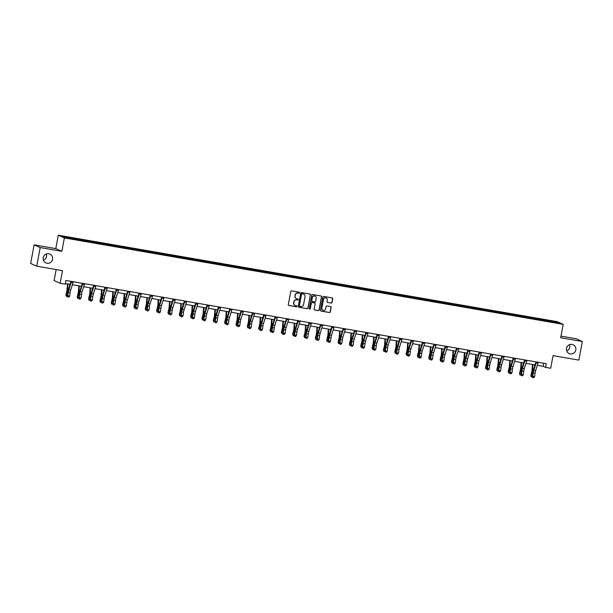 <?xml version="1.0" encoding="UTF-8"?>
<svg xmlns="http://www.w3.org/2000/svg" width="613" height="613" viewBox="0 0 613 613"><rect width="100%" height="100%" fill="white"/><g stroke="black" fill="none" stroke-linecap="round" stroke-linejoin="round"><path stroke-width="0.92" d="M299.588 292.799A0.521 0.506 114.1 0 0 299.182 292.202L291.604 290.884A0.743 0.72 114.1 0 0 290.754 291.489L288.294 304.638A0.743 0.72 114.1 0 0 288.869 305.489L296.454 306.799A0.521 0.506 114.1 0 0 296.761 305.818A0.521 0.506 114.1 0 0 296.646 305.78L295.665 305.611A2.383 2.314 114.1 0 1 293.819 302.876L294.018 301.78A2.383 2.314 114.1 0 1 296.746 299.841L297.726 300.01A0.521 0.506 114.1 0 0 298.033 299.021A0.521 0.506 114.1 0 0 297.918 298.991L296.937 298.822A2.383 2.314 114.1 0 1 295.091 296.087L295.29 294.991A2.383 2.314 114.1 0 1 298.01 293.052L298.991 293.221A0.521 0.506 114.1 0 0 299.588 292.799M296.317 298.615A2.383 2.314 114.1 0 1 294.922 296.01L295.129 294.922A2.383 2.314 114.1 0 1 297.849 292.976L298.83 293.144A0.521 0.506 114.1 0 0 299.221 292.202M288.623 305.397A0.743 0.72 114.1 0 0 288.708 305.412L296.286 306.73A0.521 0.506 114.1 0 0 296.677 305.787M295.045 305.412A2.383 2.314 114.1 0 1 293.65 302.807L293.857 301.711A2.383 2.314 114.1 0 1 296.577 299.765L297.558 299.941A0.521 0.506 114.1 0 0 297.949 298.998M566.504 348.353A4.85 4.712 114.1 0 0 569.178 353.586A4.85 4.712 114.1 0 0 575.814 349.962A4.85 4.712 114.1 0 0 573.14 344.728A4.85 4.712 114.1 0 0 566.504 348.353M566.719 350.942A4.85 4.712 114.1 0 0 569.538 344.659M43.255 257.705A4.85 4.712 114.1 0 0 45.921 262.939A4.85 4.712 114.1 0 0 52.557 259.314A4.85 4.712 114.1 0 0 49.883 254.081A4.85 4.712 114.1 0 0 43.255 257.705M43.462 260.295A4.85 4.712 114.1 0 0 46.282 254.012M331.204 303.06A0.743 0.72 114.1 0 0 332.054 302.454L332.744 298.769A0.743 0.72 114.1 0 0 332.169 297.91L323.748 296.454A0.743 0.72 114.1 0 0 322.898 297.06L320.438 310.201A0.743 0.72 114.1 0 0 321.013 311.059L329.434 312.515A0.743 0.72 114.1 0 0 330.284 311.91L331.12 307.458A0.743 0.72 114.1 0 0 330.545 306.6L326.936 305.979A0.743 0.72 114.1 0 0 326.093 306.584L325.679 308.791A1.992 1.931 114.1 0 1 322.951 310.278A1.992 1.931 114.1 0 1 321.856 308.132L323.48 299.481A1.992 1.931 114.1 0 1 326.2 297.995A1.992 1.931 114.1 0 1 327.296 300.14L327.028 301.581A0.743 0.72 114.1 0 0 327.603 302.439L331.043 302.991A0.743 0.72 114.1 0 0 331.894 302.378L332.583 298.692A0.743 0.72 114.1 0 0 332.254 297.933M40.197 247.568L61.859 251.322L55.791 248.61L34.129 244.855L40.197 247.568L36.711 266.172L62.518 270.639L60.151 283.29L65.239 284.171L65.936 280.447L546.306 363.67L545.608 367.394L550.696 368.275L553.064 355.624L578.871 360.099L582.35 341.495L576.289 338.782L560.987 336.131M61.859 251.322L64.365 237.936L563.194 324.354L560.688 337.748L582.35 341.495M310.553 294.922A0.743 0.72 114.1 0 0 309.979 294.071L301.558 292.608A0.743 0.72 114.1 0 0 300.707 293.213L298.247 306.362A0.743 0.72 114.1 0 0 298.822 307.213L307.243 308.668A0.743 0.72 114.1 0 0 308.094 308.063L310.393 294.845A0.743 0.72 114.1 0 0 310.063 294.087M321.158 296.01A0.743 0.72 114.1 0 1 321.488 296.769L319.028 309.917A0.743 0.72 114.1 0 1 318.178 310.523L314.576 309.894A0.743 0.72 114.1 0 1 314.163 309.113L315.159 303.787A0.743 0.72 114.1 0 0 314.584 302.929L312.193 302.516A0.743 0.72 114.1 0 0 311.343 303.121L310.301 308.676A0.521 0.506 114.1 0 1 309.588 309.059A0.521 0.506 114.1 0 1 309.304 308.5L311.802 295.137A0.743 0.72 114.1 0 1 312.653 294.531L321.074 295.987A0.743 0.72 114.1 0 1 321.649 296.845L319.189 309.986A0.743 0.72 114.1 0 1 318.339 310.592L314.737 309.971A0.743 0.72 114.1 0 1 314.569 309.917L314.737 309.971M36.711 266.172L30.65 263.452L34.129 244.855M64.365 237.936L58.296 235.216L557.133 321.641L563.194 324.354M543.379 320.591L543.562 319.611L527.862 316.89L74.242 238.304L62.488 236.434L64.978 237.553L81.629 240.595M543.562 319.611L556.52 322.024L559.01 323.135L547.248 321.266L81.698 240.449M539.815 319.817L539.8 319.128M532.843 318.768L532.82 317.917M528.475 317.848L528.46 317.159M521.502 316.806L521.479 315.956M517.134 315.887L517.119 315.197M510.162 314.837L510.139 313.986M505.794 313.917L505.779 313.235M498.821 312.875L498.798 312.025M494.453 311.956L494.438 311.266M487.481 310.914L487.458 310.055M483.113 309.994L483.098 309.304M476.14 308.944L476.117 308.094M471.772 308.025L471.757 307.335M464.8 306.983L464.777 306.132M460.432 306.063L460.417 305.374M453.459 305.013L453.436 304.163M449.091 304.094L449.076 303.412M442.119 303.052L442.096 302.201M437.759 302.132L437.736 301.443M430.778 301.09L430.755 300.232M426.418 300.171L426.395 299.481M419.438 299.121L419.415 298.27M415.078 298.202L415.055 297.512M408.097 297.159L408.074 296.309M403.737 296.24L403.714 295.55M396.757 295.19L396.734 294.34M392.397 294.271L392.374 293.589M385.416 293.229L385.393 292.378M381.056 292.309L381.033 291.619M374.083 291.267L374.053 290.409M369.716 290.347L369.693 289.658M362.743 289.298L362.712 288.447M358.375 288.378L358.352 287.689M351.402 287.336L351.372 286.486M347.035 286.417L347.012 285.727M340.062 285.367L340.031 284.516M335.694 284.447L335.671 283.765M328.721 283.405L328.691 282.555M324.354 282.486L324.331 281.796M317.381 281.444L317.35 280.585M313.013 280.524L312.99 279.834M306.04 279.474L306.01 278.624M301.673 278.555L301.65 277.865M294.7 277.513L294.669 276.662M290.332 276.593L290.309 275.904M283.359 275.543L283.329 274.693M278.992 274.624L278.969 273.942M272.019 273.582L271.988 272.731M267.651 272.662L267.628 271.973M260.678 271.62L260.648 270.762M256.311 270.701L256.288 270.011M249.338 269.651L249.307 268.8M244.97 268.732L244.947 268.042M237.997 267.689L237.967 266.839M233.63 266.77L233.607 266.08M226.657 265.72L226.626 264.87M222.289 264.801L222.266 264.119M215.316 263.759L215.286 262.908M210.949 262.839L210.926 262.149M203.976 261.797L203.945 260.939M199.608 260.877L199.585 260.188M192.635 259.828L192.605 258.977M188.268 258.908L188.245 258.219M181.295 257.866L181.264 257.016M176.927 256.947L176.904 256.257M169.954 255.897L169.924 255.046M165.587 254.977L165.564 254.295M158.614 253.935L158.591 253.085M154.246 253.016L154.223 252.326M147.273 251.974L147.25 251.115M142.906 251.054L142.883 250.365M135.933 250.004L135.91 249.154M131.565 249.085L131.542 248.395M124.592 248.043L124.569 247.192M120.225 247.123L120.202 246.434M113.252 246.074L113.229 245.223M108.884 245.154L108.861 244.472M101.911 244.112L101.888 243.261M97.544 243.192L97.521 242.503M90.571 242.15L90.548 241.292M86.203 241.231L86.18 240.541M79.23 240.181L79.207 239.331M74.863 239.262L74.84 238.572M56.158 269.536L54.09 280.57L60.151 283.29M55.791 248.61L58.296 235.216M537.348 365.287L543.149 366.29L545.608 367.394M65.361 283.512L70.074 284.332M72.388 284.731L81.414 286.294M83.728 286.7L92.755 288.263M95.069 288.662L104.095 290.225M106.409 290.623L115.436 292.186M117.75 292.593L126.776 294.156M129.09 294.554L138.117 296.117M140.431 296.523L149.457 298.087M151.771 298.485L160.798 300.048M163.112 300.447L172.138 302.01M174.452 302.416L183.479 303.979M185.793 304.377L194.819 305.941M197.133 306.347L206.16 307.91M208.474 308.308L217.5 309.871M219.814 310.27L228.841 311.833M231.155 312.239L240.181 313.802M242.495 314.201L251.522 315.764M253.836 316.17L262.854 317.733M265.176 318.132L274.195 319.695M276.517 320.093L285.535 321.656M287.857 322.063L296.876 323.626M299.198 324.024L308.216 325.587M310.538 325.993L319.557 327.557M321.879 327.955L330.897 329.518M333.219 329.917L342.238 331.48M344.56 331.886L353.578 333.449M355.9 333.847L364.919 335.411M367.241 335.817L376.259 337.38M378.581 337.778L387.6 339.341M389.922 339.74L398.94 341.303M401.262 341.709L410.281 343.272M412.603 343.671L421.621 345.234M423.943 345.64L432.962 347.203M435.284 347.602L444.302 349.165M446.624 349.563L455.643 351.126M457.965 351.533L466.983 353.096M469.305 353.494L478.324 355.057M480.646 355.463L489.664 357.027M491.986 357.425L501.005 358.988M503.327 359.387L512.345 360.95M514.667 361.356L523.686 362.919M526.008 363.317L535.026 364.881M555.93 322.607L556.52 322.024M544.183 320.737L544.16 319.879M543.723 363.225L543.149 366.29M78.426 240.043L78.61 239.062M89.766 242.005L89.95 241.032M101.107 243.974L101.291 242.993M112.447 245.936L112.631 244.955M123.788 247.905L123.972 246.924M135.128 249.866L135.304 248.886M146.469 251.828L146.645 250.855M157.809 253.797L157.985 252.817M169.142 255.759L169.326 254.778M180.483 257.728L180.666 256.747M191.823 259.69L192.007 258.709M203.164 261.651L203.347 260.671M214.504 263.621L214.688 262.64M225.845 265.582L226.028 264.601M237.185 267.552L237.369 266.571M248.526 269.513L248.709 268.532M259.866 271.475L260.05 270.494M271.207 273.444L271.39 272.463M282.547 275.406L282.731 274.425M293.888 277.375L294.071 276.394M305.228 279.336L305.412 278.356M316.569 281.298L316.752 280.317M327.909 283.267L328.093 282.286M339.25 285.229L339.433 284.248M350.59 287.198L350.774 286.217M361.931 289.16L362.114 288.179M373.271 291.121L373.455 290.141M384.612 293.091L384.795 292.11M395.952 295.052L396.136 294.071M407.293 297.021L407.476 296.041M418.633 298.983L418.817 298.002M429.974 300.945L430.157 299.964M441.314 302.914L441.498 301.933M452.655 304.876L452.838 303.895M463.995 306.845L464.179 305.864M475.336 308.806L475.519 307.826M486.676 310.768L486.86 309.787M498.017 312.737L498.2 311.756M509.357 314.699L509.541 313.718M520.698 316.668L520.881 315.687M532.038 318.63L532.222 317.649M298.577 307.121A0.743 0.72 114.1 0 0 298.661 307.144L307.082 308.6A0.743 0.72 114.1 0 0 307.933 307.994L310.393 294.845M302.155 293.765A0.521 0.506 114.1 0 0 301.558 294.194L299.397 305.726A0.521 0.506 114.1 0 0 299.803 306.324L300.837 306.508A2.383 2.314 114.1 0 0 303.558 304.569L305.029 296.677A2.383 2.314 114.1 0 0 303.19 293.949L301.987 293.696A0.521 0.506 114.1 0 0 301.389 294.117L301.558 294.194M299.604 306.247A0.521 0.506 114.1 0 1 299.236 305.657L301.389 294.117M303.642 294.071A2.383 2.314 114.1 0 0 303.021 293.872L303.19 293.949M301.987 293.696L303.021 293.872M314.661 302.952A0.743 0.72 114.1 0 0 314.415 302.86L312.025 302.447A0.743 0.72 114.1 0 0 311.174 303.052L310.301 308.676M309.511 309.021A0.521 0.506 114.1 0 0 310.14 308.6M316.193 298.255A1.992 1.931 114.1 0 0 315.097 296.11A1.992 1.931 114.1 0 0 312.377 297.596L311.802 300.638A0.743 0.72 114.1 0 0 312.385 301.496L314.776 301.91A0.743 0.72 114.1 0 0 315.626 301.305L316.193 298.255M315.013 296.071A1.992 1.931 114.1 0 0 312.209 297.52L312.377 297.596M312.132 301.404A0.743 0.72 114.1 0 1 311.642 300.569L312.209 297.52M327.357 302.347A0.743 0.72 114.1 0 0 327.442 302.362L331.043 302.991M326.116 297.956A1.992 1.931 114.1 0 0 323.312 299.405L323.48 299.481M322.875 310.239A1.992 1.931 114.1 0 1 321.695 308.055L323.312 299.405M320.768 310.967A0.743 0.72 114.1 0 0 320.852 310.983L329.273 312.446A0.743 0.72 114.1 0 0 330.123 311.833L330.959 307.381A0.743 0.72 114.1 0 0 330.629 306.623M67.476 283.88L67.131 288.953A3.793 0.874 99.8 0 1 66.725 291.543L65.89 295.006L66.212 295.596L67.047 292.133A5.686 1.31 -80.2 0 0 67.66 288.256L67.951 283.965M67.484 296.324L66.434 296.439L65.89 295.006M66.434 296.439L66.212 295.596L67.407 295.803M69.683 285.558L69.767 284.279M73.299 281.727A2.651 0.613 99.8 0 1 73.07 282.601L70.694 290.049A3.793 0.874 -80.2 0 0 70.143 292.57L69.66 296.194L67.844 295.88L67.92 297.106L68.84 297.136L68.112 297.014M71.483 281.413A2.651 0.613 99.8 0 1 71.254 282.286L68.878 289.734A3.793 0.874 -80.2 0 0 68.327 292.255L67.844 295.88L67.361 296.117L67.851 292.493A5.686 1.31 99.8 0 1 68.671 288.708L71.031 281.329M67.361 296.117L67.92 297.106M68.84 297.136L69.66 296.194M78.816 285.85L78.472 290.922A3.793 0.874 99.8 0 1 78.066 293.504L77.23 296.968L77.552 297.566L78.387 294.094A5.686 1.31 -80.2 0 0 79 290.217L79.292 285.926M78.824 298.286L77.774 298.401L77.23 296.968M77.774 298.401L77.552 297.566L78.748 297.772M81.023 287.528L81.108 286.24M90.157 287.811L89.812 292.884A3.793 0.874 99.8 0 1 89.406 295.474L88.571 298.937L88.893 299.527L89.728 296.064A5.686 1.31 -80.2 0 0 90.341 292.186L90.632 287.895M90.165 300.255L89.115 300.37L88.571 298.937M89.115 300.37L88.893 299.527L90.088 299.734M92.364 289.489L92.448 288.21M84.64 283.689A2.651 0.613 99.8 0 1 84.41 284.57L82.035 292.018A3.793 0.874 -80.2 0 0 81.483 294.539L81 298.163L79.184 297.849L79.261 299.067L80.18 299.098L79.452 298.975M82.824 283.375A2.651 0.613 99.8 0 1 82.594 284.256L80.219 291.704A3.793 0.874 -80.2 0 0 79.667 294.217L79.184 297.849L78.702 298.079L79.192 294.455A5.686 1.31 99.8 0 1 80.012 290.677L82.372 283.298M78.702 298.079L79.261 299.067M80.18 299.098L81 298.163M95.98 285.658A2.651 0.613 99.8 0 1 95.751 286.532L93.375 293.979A3.793 0.874 -80.2 0 0 92.824 296.5L92.341 300.125L90.517 299.811L90.601 301.037L91.521 301.067L90.793 300.937M94.164 285.336A2.651 0.613 99.8 0 1 93.935 286.217L91.559 293.665A3.793 0.874 -80.2 0 0 91.008 296.186L90.517 299.811L90.042 300.048L90.532 296.416A5.686 1.31 99.8 0 1 91.352 292.639L93.712 285.26M90.042 300.048L90.601 301.037M91.521 301.067L92.341 300.125M101.497 289.773L101.153 294.853A3.793 0.874 99.8 0 1 100.747 297.435L99.904 300.899L100.233 301.496L101.068 298.025A5.686 1.31 -80.2 0 0 101.681 294.148L101.973 289.857M101.505 302.217L100.455 302.332L99.904 300.899M100.455 302.332L100.233 301.496L101.429 301.703M103.704 291.459L103.789 290.171M112.838 291.742L112.493 296.815A3.793 0.874 99.8 0 1 112.087 299.397L111.244 302.868L111.574 303.458L112.409 299.995A5.686 1.31 -80.2 0 0 113.022 296.117L113.313 291.819M112.846 304.178L111.796 304.293L111.244 302.868M111.796 304.293L111.574 303.458L112.769 303.665M115.045 293.42L115.129 292.14M124.178 293.704L123.834 298.776A3.793 0.874 99.8 0 1 123.428 301.366L122.585 304.83L122.907 305.42L123.749 301.956A5.686 1.31 -80.2 0 0 124.362 298.079L124.654 293.788M124.178 306.148L123.136 306.262L122.585 304.83M123.136 306.262L122.907 305.42L124.11 305.626M126.378 295.382L126.47 294.102M107.321 287.62A2.651 0.613 99.8 0 1 107.091 288.501L104.716 295.949A3.793 0.874 -80.2 0 0 104.164 298.462L103.681 302.086L101.858 301.772L101.942 302.998L102.861 303.029L102.133 302.906M105.505 287.305A2.651 0.613 99.8 0 1 105.275 288.187L102.9 295.627A3.793 0.874 -80.2 0 0 102.348 298.148L101.858 301.772L101.383 302.01L101.873 298.385A5.686 1.31 99.8 0 1 102.693 294.608L105.053 287.229M101.383 302.01L101.942 302.998M102.861 303.029L103.681 302.086M118.661 289.581A2.651 0.613 99.8 0 1 118.432 290.462L116.056 297.91A3.793 0.874 -80.2 0 0 115.505 300.431L115.022 304.056L113.198 303.741L113.282 304.96L114.202 304.998L113.474 304.868M116.845 289.267A2.651 0.613 99.8 0 1 116.616 290.148L114.24 297.596A3.793 0.874 -80.2 0 0 113.689 300.117L113.198 303.741L112.723 303.971L113.213 300.347A5.686 1.31 99.8 0 1 114.033 296.569L116.393 289.19M112.723 303.971L113.282 304.96M114.202 304.998L115.022 304.056M130.002 291.55A2.651 0.613 99.8 0 1 129.772 292.424L127.397 299.872A3.793 0.874 -80.2 0 0 126.845 302.393L126.362 306.017L124.539 305.703L124.623 306.929L125.542 306.96L124.814 306.837M128.186 291.236A2.651 0.613 99.8 0 1 127.956 292.11L125.581 299.558A3.793 0.874 -80.2 0 0 125.029 302.079L124.539 305.703L124.064 305.941L124.554 302.316A5.686 1.31 99.8 0 1 125.374 298.531L127.734 291.152M124.064 305.941L124.623 306.929M125.542 306.96L126.362 306.017M135.519 295.673L135.174 300.745A3.793 0.874 99.8 0 1 134.768 303.328L133.925 306.791L134.247 307.389L135.09 303.918A5.686 1.31 -80.2 0 0 135.703 300.041L135.994 295.75M135.519 308.109L134.477 308.224L133.925 306.791M134.477 308.224L134.247 307.389L135.45 307.596M137.718 297.351L137.81 296.064M141.342 293.512A2.651 0.613 99.8 0 1 141.113 294.393L138.737 301.841A3.793 0.874 -80.2 0 0 138.186 304.362L137.703 307.987L135.879 307.672L135.963 308.891L136.883 308.921L136.155 308.799M139.526 293.198A2.651 0.613 99.8 0 1 139.297 294.079L136.921 301.527A3.793 0.874 -80.2 0 0 136.37 304.04L135.879 307.672L135.404 307.902L135.894 304.278A5.686 1.31 99.8 0 1 136.714 300.5L139.074 293.121M135.404 307.902L135.963 308.891M136.883 308.921L137.703 307.987M146.859 297.634L146.515 302.707A3.793 0.874 99.8 0 1 146.109 305.297L145.266 308.76L145.588 309.35L146.43 305.887A5.686 1.31 -80.2 0 0 147.036 302.01L147.335 297.719M146.859 310.078L145.817 310.193L145.266 308.76M145.817 310.193L145.588 309.35L146.791 309.557M149.059 299.313L149.151 298.033M152.683 295.481A2.651 0.613 99.8 0 1 152.453 296.355L150.078 303.803A3.793 0.874 -80.2 0 0 149.526 306.324L149.043 309.948L147.22 309.634L147.304 310.86L148.223 310.891L147.495 310.76M150.867 295.159A2.651 0.613 99.8 0 1 150.637 296.041L148.262 303.489A3.793 0.874 -80.2 0 0 147.71 306.01L147.22 309.634L146.745 309.871L147.235 306.239A5.686 1.31 99.8 0 1 148.055 302.462L150.415 295.083M146.745 309.871L147.304 310.86M148.223 310.891L149.043 309.948M158.2 299.596L157.855 304.676A3.793 0.874 99.8 0 1 157.449 307.259L156.606 310.722L156.928 311.32L157.771 307.849A5.686 1.31 -80.2 0 0 158.376 303.971L158.675 299.68M158.2 312.04L157.158 312.155L156.606 310.722M157.158 312.155L156.928 311.32L158.131 311.527M160.399 301.282L160.491 299.995M164.023 297.443A2.651 0.613 99.8 0 1 163.794 298.324L161.418 305.772A3.793 0.874 -80.2 0 0 160.867 308.285L160.384 311.91L158.56 311.596L158.644 312.822L159.564 312.852L158.836 312.73M162.207 297.129A2.651 0.613 99.8 0 1 161.978 298.01L159.602 305.45A3.793 0.874 -80.2 0 0 159.051 307.971L158.56 311.596L158.085 311.833L158.575 308.209A5.686 1.31 99.8 0 1 159.395 304.431L161.755 297.052M158.085 311.833L158.644 312.822M159.564 312.852L160.384 311.91M169.54 301.565L169.196 306.638A3.793 0.874 99.8 0 1 168.79 309.22L167.947 312.691L168.268 313.281L169.111 309.818A5.686 1.31 -80.2 0 0 169.717 305.941L170.016 301.642M169.54 314.002L168.498 314.117L167.947 312.691M168.498 314.117L168.268 313.281L169.472 313.488M171.74 303.243L171.832 301.964M175.364 299.405A2.651 0.613 99.8 0 1 175.134 300.286L172.759 307.734A3.793 0.874 -80.2 0 0 172.207 310.255L171.724 313.879L169.901 313.565L169.985 314.783L170.904 314.821L170.176 314.691M173.548 299.09A2.651 0.613 99.8 0 1 173.318 299.972L170.943 307.419A3.793 0.874 -80.2 0 0 170.391 309.94L169.901 313.565L169.426 313.795L169.908 310.17A5.686 1.31 99.8 0 1 170.736 306.393L173.096 299.014M169.426 313.795L169.985 314.783M170.904 314.821L171.724 313.879M180.881 303.527L180.536 308.6A3.793 0.874 99.8 0 1 180.13 311.189L179.287 314.653L179.609 315.243L180.452 311.779A5.686 1.31 -80.2 0 0 181.057 307.902L181.356 303.611M180.881 315.971L179.839 316.086L179.287 314.653M179.839 316.086L179.609 315.243L180.812 315.45M183.08 305.205L183.172 303.925M186.704 301.374A2.651 0.613 99.8 0 1 186.475 302.247L184.099 309.695A3.793 0.874 -80.2 0 0 183.548 312.216L183.065 315.841L181.241 315.526L181.325 316.752L182.245 316.783L181.517 316.66M184.888 301.06A2.651 0.613 99.8 0 1 184.659 301.933L182.283 309.381A3.793 0.874 -80.2 0 0 181.732 311.902L181.241 315.526L180.766 315.764L181.249 312.14A5.686 1.31 99.8 0 1 182.076 308.354L184.436 300.975M180.766 315.764L181.325 316.752M182.245 316.783L183.065 315.841M192.221 305.496L191.877 310.569A3.793 0.874 99.8 0 1 191.471 313.151L190.628 316.614L190.95 317.212L191.792 313.741A5.686 1.31 -80.2 0 0 192.398 309.864L192.697 305.573M192.221 317.932L191.179 318.047L190.628 316.614M191.179 318.047L190.95 317.212L192.153 317.419M194.421 307.174L194.513 305.887M198.045 303.335A2.651 0.613 99.8 0 1 197.815 304.217L195.44 311.665A3.793 0.874 -80.2 0 0 194.888 314.185L194.398 317.81L192.582 317.496L192.666 318.714L193.585 318.745L192.857 318.622M196.229 303.021A2.651 0.613 99.8 0 1 195.999 303.902L193.624 311.35A3.793 0.874 -80.2 0 0 193.072 313.864L192.582 317.496L192.107 317.726L192.589 314.101A5.686 1.31 99.8 0 1 193.417 310.324L195.769 302.945M192.107 317.726L192.666 318.714M193.585 318.745L194.398 317.81M203.562 307.458L203.217 312.53A3.793 0.874 99.8 0 1 202.811 315.12L201.968 318.584L202.29 319.174L203.133 315.71A5.686 1.31 -80.2 0 0 203.738 311.833L204.037 307.542M203.562 319.902L202.52 320.017L201.968 318.584M202.52 320.017L202.29 319.174L203.485 319.381M205.761 309.136L205.853 307.856M209.385 305.305A2.651 0.613 99.8 0 1 209.156 306.178L206.78 313.626A3.793 0.874 -80.2 0 0 206.229 316.147L205.738 319.771L203.922 319.457L204.006 320.683L204.926 320.714L204.198 320.584M207.569 304.983A2.651 0.613 99.8 0 1 207.34 305.864L204.964 313.312A3.793 0.874 -80.2 0 0 204.413 315.833L203.922 319.457L203.447 319.695L203.93 316.063A5.686 1.31 99.8 0 1 204.757 312.285L207.11 304.906M203.447 319.695L204.006 320.683M204.926 320.714L205.738 319.771M214.902 309.419L214.558 314.5A3.793 0.874 99.8 0 1 214.152 317.082L213.309 320.545L213.631 321.143L214.473 317.672A5.686 1.31 -80.2 0 0 215.079 313.795L215.378 309.504M214.902 321.863L213.86 321.978L213.309 320.545M213.86 321.978L213.631 321.143L214.826 321.35M217.102 311.105L217.194 309.818M220.726 307.266A2.651 0.613 99.8 0 1 220.496 308.147L218.121 315.595A3.793 0.874 -80.2 0 0 217.569 318.109L217.079 321.733L215.263 321.419L215.347 322.645L216.266 322.676L215.538 322.553M218.91 306.952A2.651 0.613 99.8 0 1 218.68 307.833L216.305 315.274A3.793 0.874 -80.2 0 0 215.753 317.795L215.263 321.419L214.788 321.656L215.27 318.032A5.686 1.31 99.8 0 1 216.098 314.254L218.45 306.875M214.788 321.656L215.347 322.645M216.266 322.676L217.079 321.733M226.243 311.389L225.898 316.461A3.793 0.874 99.8 0 1 225.492 319.044L224.649 322.515L224.971 323.105L225.814 319.641A5.686 1.31 -80.2 0 0 226.419 315.756L226.718 311.465M226.243 323.825L225.201 323.94L224.649 322.515M225.201 323.94L224.971 323.105L226.166 323.312M228.442 313.067L228.534 311.787M232.066 309.228A2.651 0.613 99.8 0 1 231.837 310.109L229.461 317.557A3.793 0.874 -80.2 0 0 228.91 320.078L228.419 323.702L226.603 323.388L226.687 324.606L227.607 324.645L226.879 324.515M230.25 308.914A2.651 0.613 99.8 0 1 230.021 309.795L227.645 317.243A3.793 0.874 -80.2 0 0 227.094 319.764L226.603 323.388L226.128 323.618L226.611 319.994A5.686 1.31 99.8 0 1 227.438 316.216L229.791 308.837M226.128 323.618L226.687 324.606M227.607 324.645L228.419 323.702M237.583 313.35L237.239 318.423A3.793 0.874 99.8 0 1 236.833 321.013L235.99 324.476L236.311 325.066L237.154 321.603A5.686 1.31 -80.2 0 0 237.76 317.726L238.059 313.435M237.583 325.794L236.541 325.909L235.99 324.476M236.541 325.909L236.311 325.066L237.507 325.273M239.783 315.028L239.875 313.749M243.407 311.197A2.651 0.613 99.8 0 1 243.177 312.071L240.802 319.519A3.793 0.874 -80.2 0 0 240.25 322.04L239.76 325.664L237.944 325.35L238.028 326.576L238.947 326.606L238.219 326.484M241.591 310.883A2.651 0.613 99.8 0 1 241.361 311.756L238.978 319.204A3.793 0.874 -80.2 0 0 238.434 321.725L237.944 325.35L237.469 325.587L237.951 321.963A5.686 1.31 99.8 0 1 238.779 318.178L241.131 310.799M237.469 325.587L238.028 326.576M238.947 326.606L239.76 325.664M248.924 315.32L248.579 320.392A3.793 0.874 99.8 0 1 248.173 322.974L247.33 326.438L247.652 327.036L248.495 323.564A5.686 1.31 -80.2 0 0 249.1 319.687L249.399 315.396M248.924 327.756L247.882 327.871L247.33 326.438M247.882 327.871L247.652 327.036L248.847 327.242M251.123 316.998L251.215 315.71M254.747 313.159A2.651 0.613 99.8 0 1 254.518 314.04L252.142 321.488A3.793 0.874 -80.2 0 0 251.591 324.009L251.1 327.633L249.284 327.319L249.368 328.537L250.288 328.568L249.56 328.445M252.931 312.845A2.651 0.613 99.8 0 1 252.702 313.726L250.319 321.174A3.793 0.874 -80.2 0 0 249.775 323.687L249.284 327.319L248.809 327.549L249.292 323.925A5.686 1.31 99.8 0 1 250.119 320.147L252.472 312.768M248.809 327.549L249.368 328.537M250.288 328.568L251.1 327.633M260.264 317.281L259.92 322.354A3.793 0.874 99.8 0 1 259.514 324.944L258.671 328.407L258.993 328.997L259.835 325.534A5.686 1.31 -80.2 0 0 260.441 321.656L260.74 317.365M260.264 329.725L259.222 329.84L258.671 328.407M259.222 329.84L258.993 328.997L260.188 329.204M262.464 318.959L262.556 317.68M266.088 315.128A2.651 0.613 99.8 0 1 265.858 316.001L263.483 323.449A3.793 0.874 -80.2 0 0 262.931 325.97L262.441 329.595L260.625 329.281L260.709 330.507L261.628 330.537L260.9 330.407M264.272 314.806A2.651 0.613 99.8 0 1 264.034 315.687L261.659 323.135A3.793 0.874 -80.2 0 0 261.115 325.656L260.625 329.281L260.15 329.518L260.632 325.886A5.686 1.31 99.8 0 1 261.46 322.109L263.812 314.73M260.15 329.518L260.709 330.507M261.628 330.537L262.441 329.595M271.605 319.243L271.26 324.323A3.793 0.874 99.8 0 1 270.854 326.905L270.011 330.369L270.333 330.966L271.176 327.495A5.686 1.31 -80.2 0 0 271.781 323.618L272.072 319.327M271.605 331.687L270.563 331.802L270.011 330.369M270.563 331.802L270.333 330.966L271.528 331.173M273.804 320.928L273.896 319.641M277.428 317.09A2.651 0.613 99.8 0 1 277.199 317.971L274.823 325.419A3.793 0.874 -80.2 0 0 274.272 327.932L273.781 331.556L271.965 331.242L272.049 332.468L272.969 332.499L272.241 332.376M275.612 316.775A2.651 0.613 99.8 0 1 275.375 317.657L273 325.097A3.793 0.874 -80.2 0 0 272.456 327.618L271.965 331.242L271.49 331.48L271.973 327.855A5.686 1.31 99.8 0 1 272.8 324.078L275.153 316.699M271.49 331.48L272.049 332.468M272.969 332.499L273.781 331.556M282.945 321.212L282.601 326.285A3.793 0.874 99.8 0 1 282.195 328.867L281.352 332.338L281.673 332.928L282.516 329.465A5.686 1.31 -80.2 0 0 283.122 325.58L283.413 321.289M282.945 333.648L281.903 333.763L281.352 332.338M281.903 333.763L281.673 332.928L282.869 333.135M285.145 322.89L285.237 321.61M288.769 319.051A2.651 0.613 99.8 0 1 288.539 319.932L286.164 327.38A3.793 0.874 -80.2 0 0 285.612 329.901L285.122 333.526L283.306 333.211L283.39 334.43L284.309 334.468L283.581 334.338M286.953 318.737A2.651 0.613 99.8 0 1 286.715 319.618L284.34 327.066A3.793 0.874 -80.2 0 0 283.796 329.587L283.306 333.211L282.831 333.441L283.313 329.817A5.686 1.31 99.8 0 1 284.141 326.039L286.493 318.66M282.831 333.441L283.39 334.43M284.309 334.468L285.122 333.526M294.286 323.174L293.941 328.246A3.793 0.874 99.8 0 1 293.535 330.836L292.692 334.3L293.014 334.89L293.857 331.426A5.686 1.31 -80.2 0 0 294.462 327.549L294.753 323.258M294.286 335.618L293.244 335.732L292.692 334.3M293.244 335.732L293.014 334.89L294.209 335.096M296.485 324.852L296.577 323.572M300.109 321.02A2.651 0.613 99.8 0 1 299.88 321.894L297.504 329.342A3.793 0.874 -80.2 0 0 296.953 331.863L296.462 335.487L294.646 335.173L294.73 336.399L295.65 336.43L294.922 336.307M298.293 320.706A2.651 0.613 99.8 0 1 298.056 321.58L295.681 329.028A3.793 0.874 -80.2 0 0 295.137 331.549L294.646 335.173L294.171 335.411L294.654 331.786A5.686 1.31 99.8 0 1 295.481 328.001L297.834 320.622M294.171 335.411L294.73 336.399M295.65 336.43L296.462 335.487M305.626 325.143L305.282 330.215A3.793 0.874 99.8 0 1 304.876 332.798L304.033 336.261L304.354 336.859L305.197 333.388A5.686 1.31 -80.2 0 0 305.803 329.51L306.094 325.219M305.626 337.579L304.584 337.694L304.033 336.261M304.584 337.694L304.354 336.859L305.55 337.066M307.826 326.821L307.918 325.534M311.45 322.982A2.651 0.613 99.8 0 1 311.22 323.863L308.845 331.311A3.793 0.874 -80.2 0 0 308.293 333.832L307.803 337.456L305.987 337.142L306.071 338.361L306.99 338.391L306.262 338.269M309.634 322.668A2.651 0.613 99.8 0 1 309.396 323.549L307.021 330.997A3.793 0.874 -80.2 0 0 306.469 333.51L305.987 337.142L305.512 337.372L305.994 333.748A5.686 1.31 99.8 0 1 306.822 329.97L309.174 322.591M305.512 337.372L306.071 338.361M306.99 338.391L307.803 337.456M316.967 327.104L316.622 332.177A3.793 0.874 99.8 0 1 316.216 334.767L315.373 338.23L315.695 338.82L316.538 335.357A5.686 1.31 -80.2 0 0 317.143 331.48L317.434 327.189M316.967 339.548L315.925 339.663L315.373 338.23M315.925 339.663L315.695 338.82L316.89 339.027M319.166 328.783L319.258 327.503M322.79 324.951A2.651 0.613 99.8 0 1 322.561 325.825L320.185 333.273A3.793 0.874 -80.2 0 0 319.634 335.794L319.143 339.418L317.327 339.104L317.411 340.33L318.331 340.361L317.603 340.23M320.974 324.629A2.651 0.613 99.8 0 1 320.737 325.511L318.362 332.959A3.793 0.874 -80.2 0 0 317.81 335.48L317.327 339.104L316.852 339.341L317.335 335.709A5.686 1.31 99.8 0 1 318.162 331.932L320.515 324.553M316.852 339.341L317.411 340.33M318.331 340.361L319.143 339.418M328.307 329.066L327.963 334.146A3.793 0.874 99.8 0 1 327.557 336.729L326.714 340.192L327.036 340.782L327.878 337.319A5.686 1.31 -80.2 0 0 328.484 333.441L328.775 329.15M328.307 341.51L327.258 341.625L326.714 340.192M327.258 341.625L327.036 340.782L328.231 340.997M330.507 330.752L330.599 329.465M334.131 326.913A2.651 0.613 99.8 0 1 333.901 327.794L331.526 335.234A3.793 0.874 -80.2 0 0 330.974 337.755L330.484 341.38L328.668 341.066L328.752 342.292L329.671 342.322L328.943 342.2M332.315 326.599A2.651 0.613 99.8 0 1 332.077 327.48L329.702 334.92A3.793 0.874 -80.2 0 0 329.15 337.441L328.668 341.066L328.193 341.303L328.675 337.679A5.686 1.31 99.8 0 1 329.503 333.901L331.855 326.522M328.193 341.303L328.752 342.292M329.671 342.322L330.484 341.38M339.648 331.035L339.303 336.108A3.793 0.874 99.8 0 1 338.897 338.69L338.054 342.161L338.376 342.751L339.219 339.288A5.686 1.31 -80.2 0 0 339.824 335.403L340.115 331.112M339.648 343.472L338.598 343.587L338.054 342.161M338.598 343.587L338.376 342.751L339.571 342.958M341.847 332.713L341.939 331.434M345.471 328.875A2.651 0.613 99.8 0 1 345.242 329.756L342.859 337.204A3.793 0.874 -80.2 0 0 342.315 339.725L341.824 343.349L340.008 343.035L340.092 344.253L341.012 344.291L340.284 344.161M343.655 328.56A2.651 0.613 99.8 0 1 343.418 329.442L341.043 336.889A3.793 0.874 -80.2 0 0 340.491 339.41L340.008 343.035L339.533 343.265L340.016 339.64A5.686 1.31 99.8 0 1 340.843 335.863L343.196 328.484M339.533 343.265L340.092 344.253M341.012 344.291L341.824 343.349M350.988 332.997L350.644 338.07A3.793 0.874 99.8 0 1 350.238 340.659L349.395 344.123L349.716 344.713L350.559 341.249A5.686 1.31 -80.2 0 0 351.165 337.372L351.456 333.081M350.988 345.441L349.939 345.556L349.395 344.123M349.939 345.556L349.716 344.713L350.912 344.92M353.188 334.675L353.28 333.395M356.812 330.844A2.651 0.613 99.8 0 1 356.582 331.717L354.199 339.165A3.793 0.874 -80.2 0 0 353.655 341.686L353.165 345.311L351.349 344.996L351.433 346.222L352.352 346.253L351.624 346.13M354.996 330.53A2.651 0.613 99.8 0 1 354.758 331.403L352.383 338.851A3.793 0.874 -80.2 0 0 351.831 341.372L351.349 344.996L350.874 345.234L351.356 341.61A5.686 1.31 99.8 0 1 352.184 337.824L354.536 330.445M350.874 345.234L351.433 346.222M352.352 346.253L353.165 345.311M362.329 334.966L361.984 340.039A3.793 0.874 99.8 0 1 361.578 342.621L360.735 346.084L361.057 346.682L361.9 343.211A5.686 1.31 -80.2 0 0 362.505 339.334L362.796 335.043M362.329 347.402L361.279 347.517L360.735 346.084M361.279 347.517L361.057 346.682L362.252 346.889M364.528 336.644L364.62 335.357M368.152 332.805A2.651 0.613 99.8 0 1 367.923 333.687L365.54 341.135A3.793 0.874 -80.2 0 0 364.996 343.655L364.505 347.28L362.689 346.966L362.773 348.184L363.693 348.215L362.965 348.092M366.329 332.491A2.651 0.613 99.8 0 1 366.099 333.372L363.724 340.82A3.793 0.874 -80.2 0 0 363.172 343.334L362.689 346.966L362.214 347.196L362.697 343.571A5.686 1.31 99.8 0 1 363.524 339.794L365.877 332.415M362.214 347.196L362.773 348.184M363.693 348.215L364.505 347.28M373.669 336.928L373.325 342A3.793 0.874 99.8 0 1 372.919 344.59L372.076 348.054L372.397 348.644L373.24 345.18A5.686 1.31 -80.2 0 0 373.846 341.303L374.137 337.012M373.669 349.372L372.62 349.487L372.076 348.054M372.62 349.487L372.397 348.644L373.593 348.851M375.869 338.606L375.961 337.326M379.493 334.775A2.651 0.613 99.8 0 1 379.255 335.648L376.88 343.096A3.793 0.874 -80.2 0 0 376.336 345.617L375.846 349.241L374.03 348.927L374.114 350.153L375.033 350.184L374.305 350.054M377.669 334.453A2.651 0.613 99.8 0 1 377.439 335.334L375.064 342.782A3.793 0.874 -80.2 0 0 374.512 345.303L374.03 348.927L373.555 349.165L374.037 345.533A5.686 1.31 99.8 0 1 374.865 341.755L377.217 334.376M373.555 349.165L374.114 350.153M375.033 350.184L375.846 349.241M385.01 338.889L384.665 343.97A3.793 0.874 99.8 0 1 384.259 346.552L383.416 350.015L383.738 350.605L384.581 347.142A5.686 1.31 -80.2 0 0 385.186 343.265L385.477 338.974M385.01 351.333L383.96 351.448L383.416 350.015M383.96 351.448L383.738 350.605L384.933 350.82M387.209 340.575L387.293 339.288M390.833 336.736A2.651 0.613 99.8 0 1 390.596 337.617L388.221 345.058A3.793 0.874 -80.2 0 0 387.677 347.579L387.186 351.203L385.37 350.889L385.454 352.115L386.374 352.146L385.646 352.023M389.01 336.422A2.651 0.613 99.8 0 1 388.78 337.303L386.405 344.744A3.793 0.874 -80.2 0 0 385.853 347.264L385.37 350.889L384.895 351.126L385.378 347.502A5.686 1.31 99.8 0 1 386.205 343.724L388.558 336.345M384.895 351.126L385.454 352.115M386.374 352.146L387.186 351.203M396.35 340.859L396.006 345.931A3.793 0.874 99.8 0 1 395.6 348.513L394.757 351.985L395.079 352.575L395.921 349.111A5.686 1.31 -80.2 0 0 396.527 345.226L396.818 340.935M396.35 353.295L395.301 353.41L394.757 351.985M395.301 353.41L395.079 352.575L396.274 352.781M398.55 342.537L398.634 341.257M402.174 338.698A2.651 0.613 99.8 0 1 401.936 339.579L399.561 347.027A3.793 0.874 -80.2 0 0 399.017 349.548L398.527 353.172L396.711 352.858L396.795 354.076L397.707 354.115L396.986 353.985M400.35 338.384A2.651 0.613 99.8 0 1 400.12 339.265L397.745 346.713A3.793 0.874 -80.2 0 0 397.193 349.234L396.711 352.858L396.236 353.088L396.718 349.464A5.686 1.31 99.8 0 1 397.546 345.686L399.898 338.307M396.236 353.088L396.795 354.076M397.707 354.115L398.527 353.172M407.691 342.82L407.346 347.893A3.793 0.874 99.8 0 1 406.94 350.483L406.097 353.946L406.419 354.536L407.262 351.073A5.686 1.31 -80.2 0 0 407.867 347.196L408.158 342.905M407.691 355.264L406.641 355.379L406.097 353.946M406.641 355.379L406.419 354.536L407.614 354.743M409.89 344.498L409.974 343.219M413.514 340.667A2.651 0.613 99.8 0 1 413.277 341.541L410.902 348.989A3.793 0.874 -80.2 0 0 410.358 351.51L409.867 355.134L408.051 354.82L408.135 356.046L409.047 356.076L408.327 355.954M411.691 340.353A2.651 0.613 99.8 0 1 411.461 341.226L409.086 348.674A3.793 0.874 -80.2 0 0 408.534 351.195L408.051 354.82L407.576 355.057L408.059 351.433A5.686 1.31 99.8 0 1 408.886 347.648L411.239 340.269M407.576 355.057L408.135 356.046M409.047 356.076L409.867 355.134M419.031 344.79L418.687 349.862A3.793 0.874 99.8 0 1 418.281 352.444L417.438 355.908L417.76 356.505L418.602 353.034A5.686 1.31 -80.2 0 0 419.208 349.157L419.499 344.866M419.031 357.226L417.982 357.341L417.438 355.908M417.982 357.341L417.76 356.505L418.955 356.712M421.231 346.468L421.315 345.18M424.855 342.629A2.651 0.613 99.8 0 1 424.617 343.51L422.242 350.958A3.793 0.874 -80.2 0 0 421.69 353.479L421.208 357.103L419.392 356.789L419.476 358.007L420.388 358.038L419.667 357.915M423.031 342.315A2.651 0.613 99.8 0 1 422.801 343.196L420.426 350.644A3.793 0.874 -80.2 0 0 419.874 353.157L419.392 356.789L418.917 357.019L419.399 353.394A5.686 1.31 99.8 0 1 420.227 349.617L422.579 342.238M418.917 357.019L419.476 358.007M420.388 358.038L421.208 357.103M430.372 346.751L430.027 351.824A3.793 0.874 99.8 0 1 429.621 354.414L428.778 357.877L429.1 358.467L429.943 355.004A5.686 1.31 -80.2 0 0 430.548 351.126L430.839 346.835M430.372 359.195L429.322 359.31L428.778 357.877M429.322 359.31L429.1 358.467L430.295 358.674M432.571 348.429L432.655 347.15M436.195 344.598A2.651 0.613 99.8 0 1 435.958 345.471L433.583 352.919A3.793 0.874 -80.2 0 0 433.031 355.44L432.548 359.065L430.732 358.751L430.816 359.977L431.728 360.007L431.008 359.877M434.372 344.276A2.651 0.613 99.8 0 1 434.142 345.157L431.767 352.605A3.793 0.874 -80.2 0 0 431.215 355.126L430.732 358.751L430.257 358.988L430.74 355.356A5.686 1.31 99.8 0 1 431.567 351.578L433.92 344.2M430.257 358.988L430.816 359.977M431.728 360.007L432.548 359.065M441.712 348.713L441.368 353.793A3.793 0.874 99.8 0 1 440.962 356.375L440.119 359.839L440.44 360.429L441.283 356.965A5.686 1.31 -80.2 0 0 441.889 353.088L442.18 348.797M441.712 361.157L440.663 361.272L440.119 359.839M440.663 361.272L440.44 360.429L441.636 360.643M443.912 350.398L443.996 349.111M447.536 346.56A2.651 0.613 99.8 0 1 447.298 347.441L444.923 354.881A3.793 0.874 -80.2 0 0 444.371 357.402L443.889 361.026L442.073 360.712L442.157 361.938L443.069 361.969L442.348 361.846M445.712 346.245A2.651 0.613 99.8 0 1 445.482 347.127L443.107 354.567A3.793 0.874 -80.2 0 0 442.555 357.088L442.073 360.712L441.598 360.95L442.08 357.325A5.686 1.31 99.8 0 1 442.908 353.548L445.26 346.169M441.598 360.95L442.157 361.938M443.069 361.969L443.889 361.026M453.053 350.682L452.708 355.755A3.793 0.874 99.8 0 1 452.302 358.337L451.459 361.808L451.781 362.398L452.624 358.934A5.686 1.31 -80.2 0 0 453.229 355.05L453.52 350.759M453.053 363.118L452.003 363.233L451.459 361.808M452.003 363.233L451.781 362.398L452.976 362.605M455.252 352.36L455.336 351.08M458.876 348.521A2.651 0.613 99.8 0 1 458.639 349.402L456.264 356.85A3.793 0.874 -80.2 0 0 455.712 359.371L455.229 362.996L453.413 362.681L453.497 363.9L454.409 363.938L453.689 363.808M457.053 348.207A2.651 0.613 99.8 0 1 456.823 349.088L454.448 356.536A3.793 0.874 -80.2 0 0 453.896 359.057L453.413 362.681L452.938 362.911L453.421 359.287A5.686 1.31 99.8 0 1 454.248 355.509L456.601 348.13M452.938 362.911L453.497 363.9M454.409 363.938L455.229 362.996M464.393 352.644L464.049 357.716A3.793 0.874 99.8 0 1 463.643 360.306L462.8 363.77L463.121 364.36L463.964 360.896A5.686 1.31 -80.2 0 0 464.57 357.019L464.861 352.728M464.393 365.087L463.344 365.202L462.8 363.77M463.344 365.202L463.121 364.36L464.317 364.566M466.593 354.322L466.677 353.042M470.217 350.49A2.651 0.613 99.8 0 1 469.979 351.364L467.604 358.812A3.793 0.874 -80.2 0 0 467.052 361.333L466.57 364.957L464.754 364.643L464.838 365.869L465.75 365.9L465.029 365.777M468.393 350.176A2.651 0.613 99.8 0 1 468.163 351.05L465.788 358.498A3.793 0.874 -80.2 0 0 465.236 361.019L464.754 364.643L464.279 364.881L464.761 361.256A5.686 1.31 99.8 0 1 465.589 357.471L467.941 350.092M464.279 364.881L464.838 365.869M465.75 365.9L466.57 364.957M475.734 354.613L475.389 359.685A3.793 0.874 99.8 0 1 474.983 362.268L474.14 365.731L474.462 366.329L475.305 362.858A5.686 1.31 -80.2 0 0 475.91 358.98L476.201 354.689M475.734 367.049L474.684 367.164L474.14 365.731M474.684 367.164L474.462 366.329L475.657 366.536M477.933 356.291L478.017 355.004M481.55 352.452A2.651 0.613 99.8 0 1 481.32 353.333L478.945 360.781A3.793 0.874 -80.2 0 0 478.393 363.302L477.91 366.926L476.094 366.612L476.178 367.831L477.09 367.861L476.362 367.739M479.734 352.138A2.651 0.613 99.8 0 1 479.504 353.019L477.129 360.467A3.793 0.874 -80.2 0 0 476.577 362.98L476.094 366.612L475.619 366.842L476.102 363.218A5.686 1.31 99.8 0 1 476.929 359.44L479.282 352.061M475.619 366.842L476.178 367.831M477.09 367.861L477.91 366.926M487.074 356.574L486.722 361.647A3.793 0.874 99.8 0 1 486.324 364.229L485.481 367.7L485.803 368.29L486.645 364.827A5.686 1.31 -80.2 0 0 487.251 360.95L487.542 356.659M487.074 369.018L486.025 369.133L485.481 367.7M486.025 369.133L485.803 368.29L486.998 368.497M489.274 358.253L489.358 356.973M492.89 354.421A2.651 0.613 99.8 0 1 492.66 355.295L490.285 362.743A3.793 0.874 -80.2 0 0 489.733 365.264L489.251 368.888L487.435 368.574L487.519 369.8L488.431 369.831L487.703 369.7M491.074 354.099A2.651 0.613 99.8 0 1 490.844 354.981L488.469 362.429A3.793 0.874 -80.2 0 0 487.917 364.95L487.435 368.574L486.96 368.811L487.442 365.179A5.686 1.31 99.8 0 1 488.27 361.402L490.622 354.023M486.96 368.811L487.519 369.8M488.431 369.831L489.251 368.888M498.415 358.536L498.062 363.616A3.793 0.874 99.8 0 1 497.664 366.199L496.821 369.662L497.143 370.252L497.986 366.789A5.686 1.31 -80.2 0 0 498.591 362.911L498.882 358.62M498.415 370.98L497.365 371.095L496.821 369.662M497.365 371.095L497.143 370.252L498.338 370.467M500.614 360.222L500.698 358.934M504.231 356.383A2.651 0.613 99.8 0 1 504.001 357.264L501.626 364.704A3.793 0.874 -80.2 0 0 501.074 367.225L500.591 370.85L498.775 370.536L498.859 371.762L499.771 371.792L499.043 371.67M502.415 356.069A2.651 0.613 99.8 0 1 502.185 356.95L499.81 364.39A3.793 0.874 -80.2 0 0 499.258 366.911L498.775 370.536L498.3 370.773L498.783 367.149A5.686 1.31 99.8 0 1 499.61 363.371L501.963 355.992M498.3 370.773L498.859 371.762M499.771 371.792L500.591 370.85M509.755 360.505L509.403 365.578A3.793 0.874 99.8 0 1 509.005 368.16L508.162 371.631L508.483 372.221L509.326 368.758A5.686 1.31 -80.2 0 0 509.932 364.873L510.223 360.582M509.755 372.942L508.706 373.056L508.162 371.631M508.706 373.056L508.483 372.221L509.679 372.428M511.955 362.183L512.039 360.904M515.571 358.344A2.651 0.613 99.8 0 1 515.341 359.226L512.966 366.674A3.793 0.874 -80.2 0 0 512.414 369.195L511.932 372.819L510.116 372.505L510.2 373.723L511.112 373.761L510.384 373.631M513.755 358.03A2.651 0.613 99.8 0 1 513.525 358.911L511.15 366.359A3.793 0.874 -80.2 0 0 510.598 368.88L510.116 372.505L509.641 372.735L510.123 369.11A5.686 1.31 99.8 0 1 510.951 365.333L513.303 357.954M509.641 372.735L510.2 373.723M511.112 373.761L511.932 372.819M521.096 362.467L520.744 367.539A3.793 0.874 99.8 0 1 520.345 370.129L519.502 373.593L519.824 374.183L520.667 370.719A5.686 1.31 -80.2 0 0 521.272 366.842L521.563 362.551M521.096 374.911L520.046 375.026L519.502 373.593M520.046 375.026L519.824 374.183L521.019 374.39M523.295 364.145L523.379 362.865M526.912 360.314A2.651 0.613 99.8 0 1 526.682 361.187L524.307 368.635A3.793 0.874 -80.2 0 0 523.755 371.156L523.272 374.781L521.456 374.466L521.54 375.692L522.452 375.723L521.724 375.6M525.096 360A2.651 0.613 99.8 0 1 524.866 360.873L522.491 368.321A3.793 0.874 -80.2 0 0 521.939 370.842L521.456 374.466L520.981 374.704L521.464 371.08A5.686 1.31 99.8 0 1 522.291 367.294L524.644 359.915M520.981 374.704L521.54 375.692M522.452 375.723L523.272 374.781M532.436 364.436L532.084 369.509A3.793 0.874 99.8 0 1 531.686 372.091L530.843 375.554L531.164 376.152L532.007 372.681A5.686 1.31 -80.2 0 0 532.613 368.804L532.904 364.513M532.436 376.872L531.387 376.987L530.843 375.554M531.387 376.987L531.164 376.152L532.36 376.359M534.636 366.114L534.72 364.827M538.252 362.275A2.651 0.613 99.8 0 1 538.022 363.157L535.647 370.604A3.793 0.874 -80.2 0 0 535.095 373.125L534.613 376.75L532.797 376.436L532.873 377.654L533.793 377.685L533.065 377.562M536.436 361.961A2.651 0.613 99.8 0 1 536.206 362.842L533.831 370.29A3.793 0.874 -80.2 0 0 533.279 372.804L532.797 376.436L532.322 376.666L532.804 373.041A5.686 1.31 99.8 0 1 533.632 369.264L535.984 361.885M532.322 376.666L532.873 377.654M533.793 377.685L534.613 376.75M67.047 292.133L67.882 292.278M67.66 288.256L68.763 288.447M70.694 290.049L68.878 289.734M70.143 292.57L68.327 292.255M73.07 282.601L71.254 282.286M78.387 294.094L79.223 294.24M79 290.217L80.096 290.409M89.728 296.064L90.563 296.209M90.341 292.186L91.437 292.378M82.035 292.018L80.219 291.704M81.483 294.539L79.667 294.217M84.41 284.57L82.594 284.256M93.375 293.979L91.559 293.665M92.824 296.5L91.008 296.186M95.751 286.532L93.935 286.217M101.068 298.025L101.896 298.171M101.681 294.148L102.777 294.34M112.409 299.995L113.236 300.132M113.022 296.117L114.118 296.301M123.749 301.956L124.577 302.102M124.362 298.079L125.458 298.27M104.716 295.949L102.9 295.627M104.164 298.462L102.348 298.148M107.091 288.501L105.275 288.187M116.056 297.91L114.24 297.596M115.505 300.431L113.689 300.117M118.432 290.462L116.616 290.148M127.397 299.872L125.581 299.558M126.845 302.393L125.029 302.079M129.772 292.424L127.956 292.11M135.09 303.918L135.917 304.063M135.703 300.041L136.799 300.232M138.737 301.841L136.921 301.527M138.186 304.362L136.37 304.04M141.113 294.393L139.297 294.079M146.43 305.887L147.258 306.033M147.036 302.01L148.139 302.201M150.078 303.803L148.262 303.489M149.526 306.324L147.71 306.01M152.453 296.355L150.637 296.041M157.771 307.849L158.598 307.994M158.376 303.971L159.48 304.163M161.418 305.772L159.602 305.45M160.867 308.285L159.051 307.971M163.794 298.324L161.978 298.01M169.111 309.818L169.939 309.956M169.717 305.941L170.82 306.125M172.759 307.734L170.943 307.419M172.207 310.255L170.391 309.94M175.134 300.286L173.318 299.972M180.452 311.779L181.279 311.925M181.057 307.902L182.161 308.094M184.099 309.695L182.283 309.381M183.548 312.216L181.732 311.902M186.475 302.247L184.659 301.933M191.792 313.741L192.62 313.887M192.398 309.864L193.501 310.055M195.44 311.665L193.624 311.35M194.888 314.185L193.072 313.864M197.815 304.217L195.999 303.902M203.133 315.71L203.96 315.856M203.738 311.833L204.842 312.025M206.78 313.626L204.964 313.312M206.229 316.147L204.413 315.833M209.156 306.178L207.34 305.864M214.473 317.672L215.301 317.818M215.079 313.795L216.182 313.986M218.121 315.595L216.305 315.274M217.569 318.109L215.753 317.795M220.496 308.147L218.68 307.833M225.814 319.641L226.641 319.779M226.419 315.756L227.523 315.948M229.461 317.557L227.645 317.243M228.91 320.078L227.094 319.764M231.837 310.109L230.021 309.795M237.154 321.603L237.982 321.748M237.76 317.726L238.863 317.917M240.802 319.519L238.978 319.204M240.25 322.04L238.434 321.725M243.177 312.071L241.361 311.756M248.495 323.564L249.322 323.71M249.1 319.687L250.204 319.879M252.142 321.488L250.319 321.174M251.591 324.009L249.775 323.687M254.518 314.04L252.702 313.726M259.835 325.534L260.663 325.679M260.441 321.656L261.544 321.848M263.483 323.449L261.659 323.135M262.931 325.97L261.115 325.656M265.858 316.001L264.034 315.687M271.176 327.495L272.003 327.641M271.781 323.618L272.885 323.81M274.823 325.419L273 325.097M274.272 327.932L272.456 327.618M277.199 317.971L275.375 317.657M282.516 329.465L283.344 329.602M283.122 325.58L284.225 325.771M286.164 327.38L284.34 327.066M285.612 329.901L283.796 329.587M288.539 319.932L286.715 319.618M293.857 331.426L294.684 331.572M294.462 327.549L295.566 327.74M297.504 329.342L295.681 329.028M296.953 331.863L295.137 331.549M299.88 321.894L298.056 321.58M305.197 333.388L306.025 333.533M305.803 329.51L306.906 329.702M308.845 331.311L307.021 330.997M308.293 333.832L306.469 333.51M311.22 323.863L309.396 323.549M316.538 335.357L317.365 335.503M317.143 331.48L318.247 331.671M320.185 333.273L318.362 332.959M319.634 335.794L317.81 335.48M322.561 325.825L320.737 325.511M327.878 337.319L328.706 337.464M328.484 333.441L329.587 333.633M331.526 335.234L329.702 334.92M330.974 337.755L329.15 337.441M333.901 327.794L332.077 327.48M339.219 339.288L340.046 339.426M339.824 335.403L340.928 335.595M342.859 337.204L341.043 336.889M342.315 339.725L340.491 339.41M345.242 329.756L343.418 329.442M350.559 341.249L351.387 341.395M351.165 337.372L352.268 337.564M354.199 339.165L352.383 338.851M353.655 341.686L351.831 341.372M356.582 331.717L354.758 331.403M361.9 343.211L362.727 343.357M362.505 339.334L363.609 339.525M365.54 341.135L363.724 340.82M364.996 343.655L363.172 343.334M367.923 333.687L366.099 333.372M373.24 345.18L374.068 345.326M373.846 341.303L374.949 341.495M376.88 343.096L375.064 342.782M376.336 345.617L374.512 345.303M379.255 335.648L377.439 335.334M384.581 347.142L385.408 347.287M385.186 343.265L386.29 343.456M388.221 345.058L386.405 344.744M387.677 347.579L385.853 347.264M390.596 337.617L388.78 337.303M395.921 349.111L396.749 349.249M396.527 345.226L397.63 345.418M399.561 347.027L397.745 346.713M399.017 349.548L397.193 349.234M401.936 339.579L400.12 339.265M407.262 351.073L408.089 351.218M407.867 347.196L408.971 347.387M410.902 348.989L409.086 348.674M410.358 351.51L408.534 351.195M413.277 341.541L411.461 341.226M418.602 353.034L419.43 353.18M419.208 349.157L420.311 349.349M422.242 350.958L420.426 350.644M421.69 353.479L419.874 353.157M424.617 343.51L422.801 343.196M429.943 355.004L430.77 355.149M430.548 351.126L431.652 351.318M433.583 352.919L431.767 352.605M433.031 355.44L431.215 355.126M435.958 345.471L434.142 345.157M441.283 356.965L442.111 357.111M441.889 353.088L442.992 353.28M444.923 354.881L443.107 354.567M444.371 357.402L442.555 357.088M447.298 347.441L445.482 347.127M452.624 358.934L453.451 359.072M453.229 355.05L454.333 355.241M456.264 356.85L454.448 356.536M455.712 359.371L453.896 359.057M458.639 349.402L456.823 349.088M463.964 360.896L464.792 361.042M464.57 357.019L465.673 357.21M467.604 358.812L465.788 358.498M467.052 361.333L465.236 361.019M469.979 351.364L468.163 351.05M475.305 362.858L476.132 363.003M475.91 358.98L477.014 359.172M478.945 360.781L477.129 360.467M478.393 363.302L476.577 362.98M481.32 353.333L479.504 353.019M486.645 364.827L487.473 364.965M487.251 360.95L488.354 361.141M490.285 362.743L488.469 362.429M489.733 365.264L487.917 364.95M492.66 355.295L490.844 354.981M497.986 366.789L498.813 366.934M498.591 362.911L499.695 363.103M501.626 364.704L499.81 364.39M501.074 367.225L499.258 366.911M504.001 357.264L502.185 356.95M509.326 368.758L510.154 368.896M509.932 364.873L511.035 365.064M512.966 366.674L511.15 366.359M512.414 369.195L510.598 368.88M515.341 359.226L513.525 358.911M520.667 370.719L521.494 370.865M521.272 366.842L522.376 367.034M524.307 368.635L522.491 368.321M523.755 371.156L521.939 370.842M526.682 361.187L524.866 360.873M532.007 372.681L532.835 372.827M532.613 368.804L533.716 368.995M535.647 370.604L533.831 370.29M535.095 373.125L533.279 372.804M538.022 363.157L536.206 362.842"/></g></svg>
